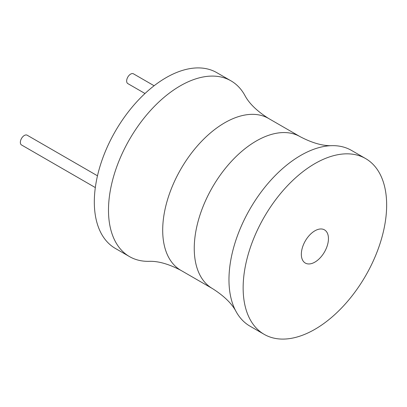 <?xml version="1.0" encoding="UTF-8"?>
<svg xmlns="http://www.w3.org/2000/svg" width="407" height="407" viewBox="0 0 407 407"><rect width="100%" height="100%" fill="white"/><g stroke="black" fill="none" stroke-linecap="round" stroke-linejoin="round"><path stroke-width="0.61" d="M268.554 118.447A87.693 50.631 -60 0 0 200.977 141.941A87.693 50.631 -60 0 0 162.698 230.194A87.693 50.631 -60 0 0 180.861 270.34C168.605 263.924 157.916 260.928 148.794 261.35A101.475 58.588 -60 0 1 129.507 256.603L115.334 248.418A101.475 58.588 -60 0 1 94.317 201.964A101.475 58.588 -60 0 1 138.614 99.842A101.475 58.588 -60 0 1 216.809 72.66L230.983 80.84A101.475 58.588 -60 0 1 244.739 95.167C248.931 103.281 256.873 111.04 268.554 118.447L300.107 136.66A87.693 50.631 120 0 0 232.529 160.16A87.693 50.631 120 0 0 194.251 248.412A87.693 50.631 120 0 0 212.413 288.553C224.099 295.96 232.036 303.719 236.228 311.833A101.475 58.588 120 0 0 249.984 326.16L264.158 334.34A101.475 58.588 120 0 0 342.353 307.158A101.475 58.588 120 0 0 386.65 205.036A101.475 58.588 120 0 0 365.634 158.582A101.475 58.588 120 0 0 287.439 185.765A101.475 58.588 120 0 0 243.142 287.886A101.475 58.588 120 0 0 264.158 334.34M129.507 256.603A101.475 58.588 -60 0 1 108.491 210.149A101.475 58.588 -60 0 1 152.788 108.028A101.475 58.588 -60 0 1 230.983 80.84M365.634 158.582L351.46 150.397A101.475 58.588 120 0 0 332.173 145.65A101.475 58.588 120 0 0 228.968 279.706A101.475 58.588 120 0 0 236.228 311.833M301.343 254.289A19.17 11.065 -60 0 1 309.707 234.997A19.17 11.065 -60 0 1 324.481 229.863A19.17 11.065 -60 0 1 328.449 238.634A19.17 11.065 -60 0 1 320.085 257.926A19.17 11.065 -60 0 1 305.311 263.059A19.17 11.065 -60 0 1 301.343 254.289M95.324 187.576L21.52 144.963A5.637 3.256 -60 0 1 20.35 142.384A5.637 3.256 -60 0 1 22.812 136.711A5.637 3.256 -60 0 1 27.157 135.2L97.482 175.804M144.999 93.508L127.818 83.593A5.637 3.256 -60 0 1 126.653 81.008A5.637 3.256 -60 0 1 129.111 75.336A5.637 3.256 -60 0 1 133.455 73.825L154.111 85.75M180.861 270.34L212.413 288.553M300.107 136.66C312.362 143.076 323.051 146.072 332.173 145.65"/></g></svg>
